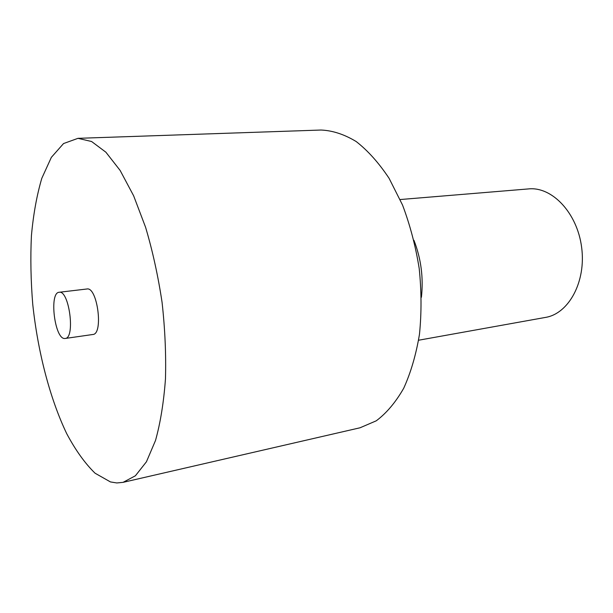 <?xml version="1.0" encoding="UTF-8"?>
<svg xmlns="http://www.w3.org/2000/svg" width="613" height="613" viewBox="0 0 613 613"><rect width="100%" height="100%" fill="white"/><g stroke="black" fill="none" stroke-linecap="round" stroke-linejoin="round"><path stroke-width="0.92" d="M421.415 297.274C423.56 277.681 421.077 258.701 413.959 240.319M400.166 199.539L528.667 188.904C552.075 186.498 577.262 212.903 581.63 247.323C586.273 281.704 568.741 313.71 545.501 317.411L418.595 340.23M110.463 481.933L116.807 482.952L123.06 482.354L135.396 475.78L146.43 461.788L155.503 440.494C160.422 422.878 163.74 402.366 165.464 378.972C166.146 354.36 165.012 328.798 162.062 302.286C158.085 275.904 152.599 250.909 145.595 227.308L133.634 195.792L120.125 170.429L105.873 152.193L91.605 141.519L77.989 138.331L63.545 143.557L51.354 157.349L41.807 178.306C36.803 195.279 33.34 214.427 31.416 235.76C30.366 257.897 30.819 280.785 32.757 304.423C37.822 351.732 49.822 398.343 66.702 433.636C75.522 450.195 84.985 463.39 95.076 473.221L110.463 481.933M65.193 338.468L92.847 334.491C103.666 334.246 97.406 286.447 86.893 288.999L59.147 292.271C48.91 292.524 54.703 339.564 64.825 338.499L65.193 338.468C75.545 338.315 69.185 289.757 59.147 292.271M123.06 482.354L360.061 427.774L376.252 420.817C386.535 413.124 395.684 402.274 403.699 388.267C410.833 372.581 416.089 354.598 419.468 334.3C421.606 313.074 421.522 291.175 419.215 268.594C415.629 246.188 410.066 225.002 402.534 205.041L389.14 178.398C378.918 162.981 367.938 150.698 356.214 141.557C344.345 134.37 332.629 130.531 321.059 130.033L77.989 138.331"/></g></svg>

